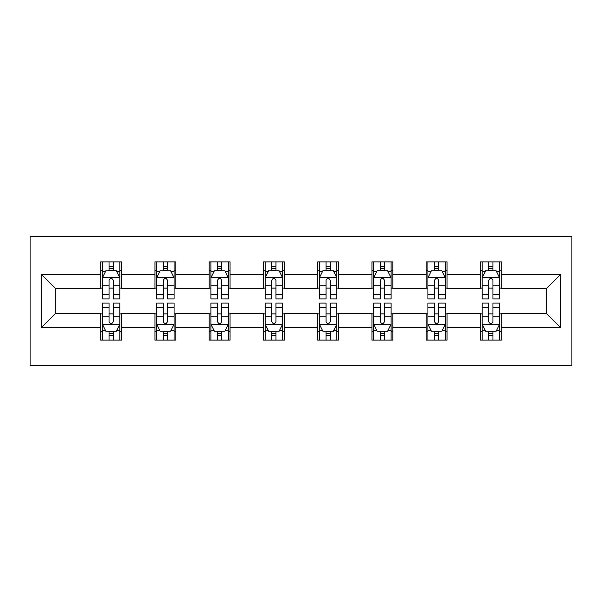 <?xml version="1.0" encoding="UTF-8"?>
<svg xmlns="http://www.w3.org/2000/svg" width="602" height="602" viewBox="0 0 602 602"><rect width="100%" height="100%" fill="white"/><g stroke="black" fill="none" stroke-linecap="round" stroke-linejoin="round"><path stroke-width="0.9" d="M30.1 365.331L571.9 365.331L571.9 236.669L30.1 236.669L30.1 365.331M501.308 274.572L501.308 261.878L480.441 261.878L480.441 274.572L447.053 274.572L447.053 261.878L426.193 261.878L426.193 274.572L392.805 274.572L392.805 261.878L371.938 261.878L371.938 274.572L338.557 274.572L338.557 261.878L317.69 261.878L317.69 274.572L284.31 274.572L284.31 261.878L263.443 261.878L263.443 274.572L230.062 274.572L230.062 261.878L209.195 261.878L209.195 274.572L175.807 274.572L175.807 261.878L154.947 261.878L154.947 274.572L121.559 274.572L121.559 261.878L100.692 261.878L100.692 274.572L41.576 274.572L41.576 327.428L55.489 313.522L100.692 313.522L100.692 340.122L121.559 340.122L121.559 313.522L154.947 313.522L154.947 340.122L175.807 340.122L175.807 313.522L209.195 313.522L209.195 340.122L230.062 340.122L230.062 313.522L263.443 313.522L263.443 340.122L284.31 340.122L284.31 313.522L317.69 313.522L317.69 340.122L338.557 340.122L338.557 313.522L371.938 313.522L371.938 340.122L392.805 340.122L392.805 313.522L426.193 313.522L426.193 340.122L447.053 340.122L447.053 313.522L480.441 313.522L480.441 340.122L501.308 340.122L501.308 313.522L546.511 313.522L546.511 288.478L501.308 288.478L501.308 274.572L560.424 274.572L560.424 327.428L501.308 327.428M480.441 327.428L447.053 327.428M426.193 327.428L392.805 327.428M371.938 327.428L338.557 327.428M317.69 327.428L284.31 327.428M263.443 327.428L230.062 327.428M209.195 327.428L175.807 327.428M154.947 327.428L121.559 327.428M100.692 327.428L41.576 327.428M480.441 274.572L480.441 288.478L447.053 288.478L447.053 274.572M426.193 274.572L426.193 288.478L392.805 288.478L392.805 274.572M371.938 274.572L371.938 288.478L338.557 288.478L338.557 274.572M317.69 274.572L317.69 288.478L284.31 288.478L284.31 274.572M263.443 274.572L263.443 288.478L230.062 288.478L230.062 274.572M209.195 274.572L209.195 288.478L175.807 288.478L175.807 274.572M154.947 274.572L154.947 288.478L121.559 288.478L121.559 274.572M100.692 274.572L100.692 288.478L55.489 288.478L41.576 274.572M55.489 288.478L55.489 313.522M560.424 327.428L546.511 313.522M546.511 288.478L560.424 274.572M100.692 270.569L102.43 270.569M109.037 270.569L113.214 270.569M119.821 270.569L121.559 270.569M100.692 288.132L102.43 288.132M109.037 288.132L113.214 288.132M119.821 288.132L121.559 288.132M100.692 313.868L102.43 313.868M109.037 313.868L113.214 313.868M119.821 313.868L121.559 313.868M100.692 331.431L102.43 331.431M109.037 331.431L113.214 331.431M119.821 331.431L121.559 331.431M154.947 313.868L156.686 313.868M163.292 313.868L167.461 313.868M174.068 313.868L175.807 313.868M154.947 331.431L156.686 331.431M163.292 331.431L167.461 331.431M174.068 331.431L175.807 331.431M154.947 270.569L156.686 270.569M163.292 270.569L167.461 270.569M174.068 270.569L175.807 270.569M154.947 288.132L156.686 288.132M163.292 288.132L167.461 288.132M174.068 288.132L175.807 288.132M209.195 313.868L210.933 313.868M217.54 313.868L221.709 313.868M228.316 313.868L230.062 313.868M209.195 331.431L210.933 331.431M217.54 331.431L221.709 331.431M228.316 331.431L230.062 331.431M209.195 270.569L210.933 270.569M217.54 270.569L221.709 270.569M228.316 270.569L230.062 270.569M209.195 288.132L210.933 288.132M217.54 288.132L221.709 288.132M228.316 288.132L230.062 288.132M263.443 313.868L265.181 313.868M271.788 313.868L275.964 313.868M282.571 313.868L284.31 313.868M263.443 331.431L265.181 331.431M271.788 331.431L275.964 331.431M282.571 331.431L284.31 331.431M263.443 270.569L265.181 270.569M271.788 270.569L275.964 270.569M282.571 270.569L284.31 270.569M263.443 288.132L265.181 288.132M271.788 288.132L275.964 288.132M282.571 288.132L284.31 288.132M317.69 313.868L319.429 313.868M326.036 313.868L330.212 313.868M336.819 313.868L338.557 313.868M317.69 331.431L319.429 331.431M326.036 331.431L330.212 331.431M336.819 331.431L338.557 331.431M317.69 270.569L319.429 270.569M326.036 270.569L330.212 270.569M336.819 270.569L338.557 270.569M317.69 288.132L319.429 288.132M326.036 288.132L330.212 288.132M336.819 288.132L338.557 288.132M371.938 313.868L373.684 313.868M380.291 313.868L384.46 313.868M391.067 313.868L392.805 313.868M371.938 331.431L373.684 331.431M380.291 331.431L384.46 331.431M391.067 331.431L392.805 331.431M371.938 270.569L373.684 270.569M380.291 270.569L384.46 270.569M391.067 270.569L392.805 270.569M371.938 288.132L373.684 288.132M380.291 288.132L384.46 288.132M391.067 288.132L392.805 288.132M426.193 313.868L427.932 313.868M434.539 313.868L438.707 313.868M445.314 313.868L447.053 313.868M426.193 331.431L427.932 331.431M434.539 331.431L438.707 331.431M445.314 331.431L447.053 331.431M426.193 270.569L427.932 270.569M434.539 270.569L438.707 270.569M445.314 270.569L447.053 270.569M426.193 288.132L427.932 288.132M434.539 288.132L438.707 288.132M445.314 288.132L447.053 288.132M480.441 313.868L482.179 313.868M488.786 313.868L492.963 313.868M499.57 313.868L501.308 313.868M480.441 331.431L482.179 331.431M488.786 331.431L492.963 331.431M499.57 331.431L501.308 331.431M480.441 270.569L482.179 270.569M488.786 270.569L492.963 270.569M499.57 270.569L501.308 270.569M480.441 288.132L482.179 288.132M488.786 288.132L492.963 288.132M499.57 288.132L501.308 288.132M113.214 266.4L109.037 266.4M119.821 294.551L113.214 294.551L113.214 298.916L119.821 298.916L119.821 277.703L116.344 270.742L105.907 270.742L102.43 277.703L102.43 298.916L109.037 298.916L109.037 294.551L102.43 294.551M102.43 277.703L102.43 261.878M119.821 277.703L119.821 261.878M109.037 270.742L109.037 261.878M113.214 261.878L113.214 270.742M113.214 294.551L113.214 280.306C111.821 277.627 110.429 277.627 109.037 280.306L109.037 294.551M109.037 335.6L113.214 335.6M102.43 307.449L109.037 307.449L109.037 303.084L102.43 303.084L102.43 324.297L105.907 331.258L116.344 331.258L119.821 324.297L119.821 303.084L113.214 303.084L113.214 307.449L119.821 307.449M119.821 324.297L119.821 340.122M102.43 324.297L102.43 340.122M113.214 331.258L113.214 340.122M109.037 340.122L109.037 331.258M109.037 307.449L109.037 321.694C110.429 324.373 111.821 324.373 113.214 321.694L113.214 307.449M167.461 266.4L163.292 266.4M174.068 294.551L167.461 294.551L167.461 298.916L174.068 298.916L174.068 277.703L170.592 270.742L160.162 270.742L156.686 277.703L156.686 298.916L163.292 298.916L163.292 294.551L156.686 294.551M156.686 277.703L156.686 261.878M174.068 277.703L174.068 261.878M163.292 270.742L163.292 261.878M167.461 261.878L167.461 270.742M167.461 294.551L167.461 280.306C166.077 277.627 164.685 277.627 163.292 280.306L163.292 294.551M221.709 266.4L217.54 266.4M228.316 294.551L221.709 294.551L221.709 298.916L228.316 298.916L228.316 277.703L224.839 270.742L214.41 270.742L210.933 277.703L210.933 298.916L217.54 298.916L217.54 294.551L210.933 294.551M210.933 277.703L210.933 261.878M228.316 277.703L228.316 261.878M217.54 270.742L217.54 261.878M221.709 261.878L221.709 270.742M221.709 294.551L221.709 280.306C220.324 277.627 218.932 277.627 217.54 280.306L217.54 294.551M163.292 335.6L167.461 335.6M156.686 307.449L163.292 307.449L163.292 303.084L156.686 303.084L156.686 324.297L160.162 331.258L170.592 331.258L174.068 324.297L174.068 303.084L167.461 303.084L167.461 307.449L174.068 307.449M174.068 324.297L174.068 340.122M156.686 324.297L156.686 340.122M167.461 331.258L167.461 340.122M163.292 340.122L163.292 331.258M163.292 307.449L163.292 321.694C164.677 324.373 166.069 324.373 167.461 321.694L167.461 307.449M217.54 335.6L221.709 335.6M210.933 307.449L217.54 307.449L217.54 303.084L210.933 303.084L210.933 324.297L214.41 331.258L224.839 331.258L228.316 324.297L228.316 303.084L221.709 303.084L221.709 307.449L228.316 307.449M228.316 324.297L228.316 340.122M210.933 324.297L210.933 340.122M221.709 331.258L221.709 340.122M217.54 340.122L217.54 331.258M217.54 307.449L217.54 321.694C218.925 324.373 220.317 324.373 221.709 321.694L221.709 307.449M275.964 266.4L271.788 266.4M282.571 294.551L275.964 294.551L275.964 298.916L282.571 298.916L282.571 277.703L279.095 270.742L268.658 270.742L265.181 277.703L265.181 298.916L271.788 298.916L271.788 294.551L265.181 294.551M265.181 277.703L265.181 261.878M282.571 277.703L282.571 261.878M271.788 270.742L271.788 261.878M275.964 261.878L275.964 270.742M275.964 294.551L275.964 280.306C274.572 277.627 273.18 277.627 271.788 280.306L271.788 294.551M330.212 266.4L326.036 266.4M336.819 294.551L330.212 294.551L330.212 298.916L336.819 298.916L336.819 277.703L333.342 270.742L322.905 270.742L319.429 277.703L319.429 298.916L326.036 298.916L326.036 294.551L319.429 294.551M319.429 277.703L319.429 261.878M336.819 277.703L336.819 261.878M326.036 270.742L326.036 261.878M330.212 261.878L330.212 270.742M330.212 294.551L330.212 280.306C328.82 277.627 327.428 277.627 326.036 280.306L326.036 294.551M384.46 266.4L380.291 266.4M391.067 294.551L384.46 294.551L384.46 298.916L391.067 298.916L391.067 277.703L387.59 270.742L377.161 270.742L373.684 277.703L373.684 298.916L380.291 298.916L380.291 294.551L373.684 294.551M373.684 277.703L373.684 261.878M391.067 277.703L391.067 261.878M380.291 270.742L380.291 261.878M384.46 261.878L384.46 270.742M384.46 294.551L384.46 280.306C383.075 277.627 381.683 277.627 380.291 280.306L380.291 294.551M271.788 335.6L275.964 335.6M265.181 307.449L271.788 307.449L271.788 303.084L265.181 303.084L265.181 324.297L268.658 331.258L279.095 331.258L282.571 324.297L282.571 303.084L275.964 303.084L275.964 307.449L282.571 307.449M282.571 324.297L282.571 340.122M265.181 324.297L265.181 340.122M275.964 331.258L275.964 340.122M271.788 340.122L271.788 331.258M271.788 307.449L271.788 321.694C273.18 324.373 274.572 324.373 275.964 321.694L275.964 307.449M326.036 335.6L330.212 335.6M319.429 307.449L326.036 307.449L326.036 303.084L319.429 303.084L319.429 324.297L322.905 331.258L333.342 331.258L336.819 324.297L336.819 303.084L330.212 303.084L330.212 307.449L336.819 307.449M336.819 324.297L336.819 340.122M319.429 324.297L319.429 340.122M330.212 331.258L330.212 340.122M326.036 340.122L326.036 331.258M326.036 307.449L326.036 321.694C327.428 324.373 328.82 324.373 330.212 321.694L330.212 307.449M380.291 335.6L384.46 335.6M373.684 307.449L380.291 307.449L380.291 303.084L373.684 303.084L373.684 324.297L377.161 331.258L387.59 331.258L391.067 324.297L391.067 303.084L384.46 303.084L384.46 307.449L391.067 307.449M391.067 324.297L391.067 340.122M373.684 324.297L373.684 340.122M384.46 331.258L384.46 340.122M380.291 340.122L380.291 331.258M380.291 307.449L380.291 321.694C381.676 324.373 383.068 324.373 384.46 321.694L384.46 307.449M438.707 266.4L434.539 266.4M445.314 294.551L438.707 294.551L438.707 298.916L445.314 298.916L445.314 277.703L441.838 270.742L431.408 270.742L427.932 277.703L427.932 298.916L434.539 298.916L434.539 294.551L427.932 294.551M427.932 277.703L427.932 261.878M445.314 277.703L445.314 261.878M434.539 270.742L434.539 261.878M438.707 261.878L438.707 270.742M438.707 294.551L438.707 280.306C437.323 277.627 435.931 277.627 434.539 280.306L434.539 294.551M434.539 335.6L438.707 335.6M427.932 307.449L434.539 307.449L434.539 303.084L427.932 303.084L427.932 324.297L431.408 331.258L441.838 331.258L445.314 324.297L445.314 303.084L438.707 303.084L438.707 307.449L445.314 307.449M445.314 324.297L445.314 340.122M427.932 324.297L427.932 340.122M438.707 331.258L438.707 340.122M434.539 340.122L434.539 331.258M434.539 307.449L434.539 321.694C435.923 324.373 437.315 324.373 438.707 321.694L438.707 307.449M492.963 266.4L488.786 266.4M499.57 294.551L492.963 294.551L492.963 298.916L499.57 298.916L499.57 277.703L496.093 270.742L485.656 270.742L482.179 277.703L482.179 298.916L488.786 298.916L488.786 294.551L482.179 294.551M482.179 277.703L482.179 261.878M499.57 277.703L499.57 261.878M488.786 270.742L488.786 261.878M492.963 261.878L492.963 270.742M492.963 294.551L492.963 280.306C491.571 277.627 490.178 277.627 488.786 280.306L488.786 294.551M488.786 335.6L492.963 335.6M482.179 307.449L488.786 307.449L488.786 303.084L482.179 303.084L482.179 324.297L485.656 331.258L496.093 331.258L499.57 324.297L499.57 303.084L492.963 303.084L492.963 307.449L499.57 307.449M499.57 324.297L499.57 340.122M482.179 324.297L482.179 340.122M492.963 331.258L492.963 340.122M488.786 340.122L488.786 331.258M488.786 307.449L488.786 321.694C490.178 324.373 491.571 324.373 492.963 321.694L492.963 307.449M119.73 277.53L102.521 277.53M102.43 271.163L105.704 271.163M116.555 271.163L119.821 271.163M109.037 285.235L102.43 285.235M119.821 285.235L113.214 285.235M113.214 268.612L109.037 268.612M102.521 324.47L119.73 324.47M119.821 330.837L116.555 330.837M105.704 330.837L102.43 330.837M113.214 316.765L119.821 316.765M102.43 316.765L109.037 316.765M109.037 333.388L113.214 333.388M173.986 277.53L156.768 277.53M156.686 271.163L159.951 271.163M170.802 271.163L174.068 271.163M163.292 285.235L156.686 285.235M174.068 285.235L167.461 285.235M167.461 268.612L163.292 268.612M228.233 277.53L211.016 277.53M210.933 271.163L214.199 271.163M225.05 271.163L228.316 271.163M217.54 285.235L210.933 285.235M228.316 285.235L221.709 285.235M221.709 268.612L217.54 268.612M156.768 324.47L173.986 324.47M174.068 330.837L170.802 330.837M159.951 330.837L156.686 330.837M167.461 316.765L174.068 316.765M156.686 316.765L163.292 316.765M163.292 333.388L167.461 333.388M211.016 324.47L228.233 324.47M228.316 330.837L225.05 330.837M214.199 330.837L210.933 330.837M221.709 316.765L228.316 316.765M210.933 316.765L217.54 316.765M217.54 333.388L221.709 333.388M282.481 277.53L265.271 277.53M265.181 271.163L268.447 271.163M279.298 271.163L282.571 271.163M271.788 285.235L265.181 285.235M282.571 285.235L275.964 285.235M275.964 268.612L271.788 268.612M336.729 277.53L319.519 277.53M319.429 271.163L322.702 271.163M333.553 271.163L336.819 271.163M326.036 285.235L319.429 285.235M336.819 285.235L330.212 285.235M330.212 268.612L326.036 268.612M390.984 277.53L373.767 277.53M373.684 271.163L376.95 271.163M387.801 271.163L391.067 271.163M380.291 285.235L373.684 285.235M391.067 285.235L384.46 285.235M384.46 268.612L380.291 268.612M265.271 324.47L282.481 324.47M282.571 330.837L279.298 330.837M268.447 330.837L265.181 330.837M275.964 316.765L282.571 316.765M265.181 316.765L271.788 316.765M271.788 333.388L275.964 333.388M319.519 324.47L336.729 324.47M336.819 330.837L333.553 330.837M322.702 330.837L319.429 330.837M330.212 316.765L336.819 316.765M319.429 316.765L326.036 316.765M326.036 333.388L330.212 333.388M373.767 324.47L390.984 324.47M391.067 330.837L387.801 330.837M376.95 330.837L373.684 330.837M384.46 316.765L391.067 316.765M373.684 316.765L380.291 316.765M380.291 333.388L384.46 333.388M445.232 277.53L428.014 277.53M427.932 271.163L431.198 271.163M442.049 271.163L445.314 271.163M434.539 285.235L427.932 285.235M445.314 285.235L438.707 285.235M438.707 268.612L434.539 268.612M428.014 324.47L445.232 324.47M445.314 330.837L442.049 330.837M431.198 330.837L427.932 330.837M438.707 316.765L445.314 316.765M427.932 316.765L434.539 316.765M434.539 333.388L438.707 333.388M499.479 277.53L482.27 277.53M482.179 271.163L485.445 271.163M496.296 271.163L499.57 271.163M488.786 285.235L482.179 285.235M499.57 285.235L492.963 285.235M492.963 268.612L488.786 268.612M482.27 324.47L499.479 324.47M499.57 330.837L496.296 330.837M485.445 330.837L482.179 330.837M492.963 316.765L499.57 316.765M482.179 316.765L488.786 316.765M488.786 333.388L492.963 333.388"/></g></svg>
